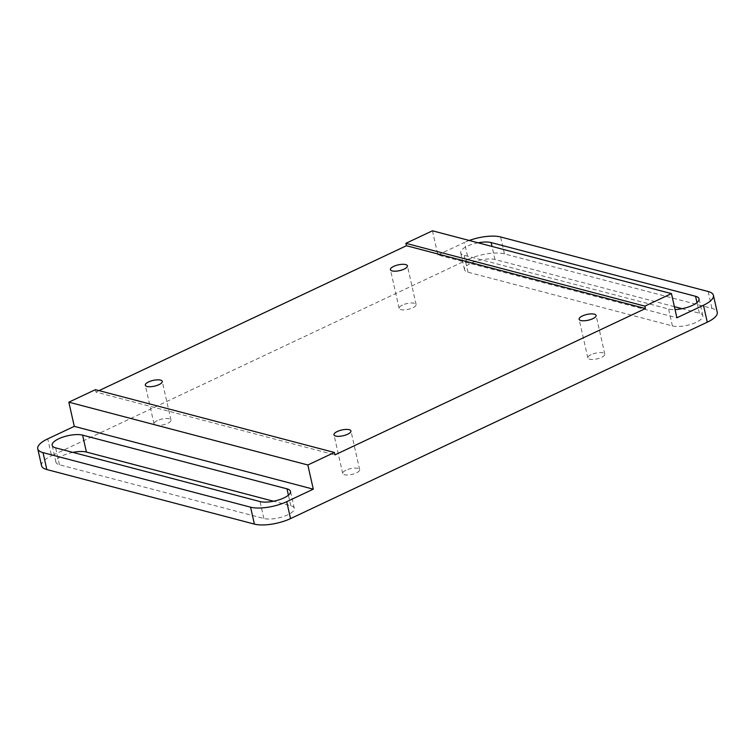 <?xml version="1.0" encoding="UTF-8"?>
<svg xmlns="http://www.w3.org/2000/svg" width="755" height="755" viewBox="0 0 755 755"><rect width="100%" height="100%" fill="white"/><g stroke="black" fill="none" stroke-linecap="round" stroke-linejoin="round"><path stroke-width="0.57" stroke-dasharray="3.77 2.83" d="M95.394 389.665L95.942 392.081L334.937 454.887M432.455 230.803L437.9 254.973L676.905 317.78M95.942 392.081L99.037 390.618M437.9 254.973L464.457 242.459L468.27 259.38L51.548 455.793L47.725 438.872M468.27 259.38A26.35 8.947 167.3 0 1 504.425 253.888L711.974 308.427A26.35 8.947 167.3 0 1 717.25 312.268M72.895 452.387A17.393 5.908 -12.7 0 0 55.964 462.239A17.393 5.908 -12.7 0 0 59.447 464.769L263.854 518.487A17.393 5.908 -12.7 0 0 283.427 516.562A17.393 5.908 -12.7 0 0 294.299 508.313A17.393 5.908 -12.7 0 0 290.817 505.774L273.546 501.245M674.394 306.653L494.959 259.493A17.393 5.908 -12.7 0 0 475.386 261.419A17.393 5.908 -12.7 0 0 464.514 269.677A17.393 5.908 -12.7 0 0 467.996 272.206L672.403 325.924A17.393 5.908 -12.7 0 0 691.976 323.999A17.393 5.908 -12.7 0 0 702.848 315.75A17.393 5.908 -12.7 0 0 699.375 313.212L682.105 308.682M591.127 354.652A8.692 2.954 -12.7 0 0 587.834 357.927A8.692 2.954 -12.7 0 0 596.969 358.899A8.692 2.954 -12.7 0 0 604.802 354.104A8.692 2.954 -12.7 0 0 599.781 352.576A8.692 2.954 -12.7 0 0 591.127 354.652M345.998 470.186A8.692 2.954 -12.7 0 0 342.704 473.46A8.692 2.954 -12.7 0 0 351.83 474.433A8.692 2.954 -12.7 0 0 359.663 469.638A8.692 2.954 -12.7 0 0 354.642 468.109A8.692 2.954 -12.7 0 0 345.998 470.186M157.314 420.601A8.692 2.954 -12.7 0 0 154.02 423.876A8.692 2.954 -12.7 0 0 163.146 424.848A8.692 2.954 -12.7 0 0 170.979 420.054A8.692 2.954 -12.7 0 0 165.958 418.525A8.692 2.954 -12.7 0 0 157.314 420.601M402.443 305.067A8.692 2.954 -12.7 0 0 399.15 308.342A8.692 2.954 -12.7 0 0 408.285 309.314A8.692 2.954 -12.7 0 0 416.109 304.52A8.692 2.954 -12.7 0 0 411.098 302.991A8.692 2.954 -12.7 0 0 402.443 305.067M41.563 465.722A26.35 8.947 167.3 0 1 51.548 455.793M478.132 242.799A17.393 5.908 -12.7 0 0 460.701 252.755A17.393 5.908 -12.7 0 0 464.183 255.284L668.59 309.003A17.393 5.908 -12.7 0 0 675.045 309.541M469.251 240.468A26.35 8.947 -12.7 0 0 464.457 242.459M504.425 253.888L500.612 236.966M708.162 291.505L711.974 308.427M672.403 325.924L668.59 309.003M699.375 313.212L696.978 302.604M467.996 272.206L464.183 255.284M494.959 259.493L492.024 246.451M59.447 464.769L55.625 447.847M290.817 505.774L288.419 495.167M263.854 518.487L260.041 501.565M416.109 304.52L407.398 265.836M399.15 308.342L390.429 269.658M170.979 420.054L162.259 381.379M154.02 423.876L145.3 385.201M359.663 469.638L350.943 430.963M342.704 473.46L333.984 434.786M604.802 354.104L596.082 315.42M587.834 357.927L579.113 319.252M702.848 315.75L699.036 298.82M464.514 269.677L460.701 252.755M55.964 462.239L52.152 445.318M294.299 508.313L290.486 491.382"/><path stroke-width="1.13" d="M68.837 402.179L307.842 464.986L334.389 452.471L95.394 389.665L68.837 402.179L74.283 426.358L313.287 489.165L307.842 464.986M334.389 452.471L334.937 454.887L645.44 308.54L644.893 306.124L671.45 293.61L432.455 230.803L405.897 243.318L644.893 306.124M99.037 390.618L406.445 245.734L405.897 243.318M406.445 245.734L645.44 308.54M671.45 293.61L676.905 317.78L703.452 305.265A26.35 8.947 -12.7 0 0 713.437 295.347A26.35 8.947 -12.7 0 0 708.162 291.505L500.612 236.966A26.35 8.947 -12.7 0 0 469.251 240.468M713.437 295.347L717.25 312.268A26.35 8.947 167.3 0 1 707.275 322.187L290.543 518.6A26.35 8.947 167.3 0 1 254.388 524.102L250.575 507.181L43.026 452.632A26.35 8.947 -12.7 0 1 37.75 448.8A26.35 8.947 -12.7 0 1 47.725 438.872L74.283 426.358M250.575 507.181A26.35 8.947 -12.7 0 0 286.73 501.679L313.287 489.165M273.546 501.245L86.41 452.056A17.393 5.908 -12.7 0 0 72.895 452.387M682.105 308.682L674.394 306.653M43.026 452.632L46.838 469.553L254.388 524.102M46.838 469.553A26.35 8.947 167.3 0 1 41.563 465.722L37.75 448.8M55.625 447.847L260.041 501.565A17.393 5.908 -12.7 0 0 279.614 499.64A17.393 5.908 -12.7 0 0 290.486 491.382A17.393 5.908 -12.7 0 0 287.004 488.853L82.597 435.135A17.393 5.908 -12.7 0 0 63.024 437.06A17.393 5.908 -12.7 0 0 52.152 445.318A17.393 5.908 -12.7 0 0 55.625 447.847M582.407 315.968A8.692 2.954 -12.7 0 0 579.113 319.252A8.692 2.954 -12.7 0 0 588.249 320.214A8.692 2.954 -12.7 0 0 596.082 315.42A8.692 2.954 -12.7 0 0 591.061 313.891A8.692 2.954 -12.7 0 0 582.407 315.968M337.277 431.511A8.692 2.954 -12.7 0 0 333.984 434.786A8.692 2.954 -12.7 0 0 343.119 435.758A8.692 2.954 -12.7 0 0 350.943 430.963A8.692 2.954 -12.7 0 0 345.932 429.425A8.692 2.954 -12.7 0 0 337.277 431.511M148.593 381.926A8.692 2.954 -12.7 0 0 145.3 385.201A8.692 2.954 -12.7 0 0 154.426 386.164A8.692 2.954 -12.7 0 0 162.259 381.379A8.692 2.954 -12.7 0 0 157.248 379.841A8.692 2.954 -12.7 0 0 148.593 381.926M393.723 266.383A8.692 2.954 -12.7 0 0 390.429 269.658A8.692 2.954 -12.7 0 0 399.565 270.63A8.692 2.954 -12.7 0 0 407.398 265.836A8.692 2.954 -12.7 0 0 402.377 264.307A8.692 2.954 -12.7 0 0 393.723 266.383M675.045 309.541A17.393 5.908 -12.7 0 0 699.036 298.82A17.393 5.908 -12.7 0 0 695.553 296.29L491.146 242.572A17.393 5.908 -12.7 0 0 478.132 242.799M286.73 501.679L290.543 518.6M707.275 322.187L703.452 305.265M696.978 302.604L695.553 296.29M492.024 246.451L491.146 242.572M86.41 452.056L82.597 435.135M288.419 495.167L287.004 488.853"/></g></svg>
